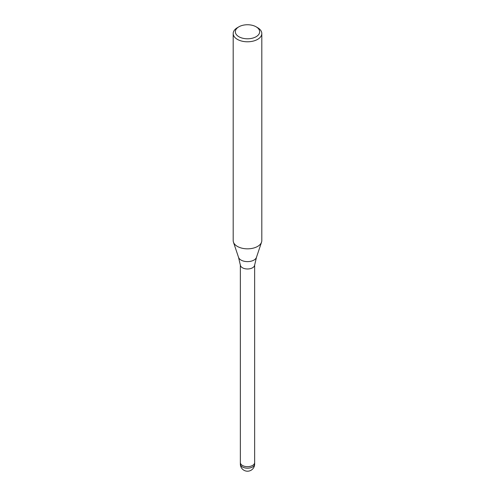 <?xml version="1.0" encoding="UTF-8"?>
<svg xmlns="http://www.w3.org/2000/svg" width="495" height="495" viewBox="0 0 495 495"><rect width="100%" height="100%" fill="white"/><g stroke="black" fill="none" stroke-linecap="round" stroke-linejoin="round"><path stroke-width="0.74" d="M238.534 257.344A9.133 5.272 180 0 0 244.827 261.391A9.133 5.272 180 0 0 253.96 260.073A9.133 5.272 180 0 0 256.466 257.344L254.628 265.184A7.153 4.133 180 0 1 252.561 267.776A7.153 4.133 180 0 1 245.031 268.729A7.153 4.133 180 0 1 240.372 265.184L238.534 257.344L233.467 242.197M254.653 462.491A7.153 4.133 180 0 1 254.653 462.534A7.153 4.133 180 0 1 252.561 465.455A7.153 4.133 180 0 1 244.765 466.352A7.153 4.133 180 0 1 240.347 462.534A7.153 4.133 180 0 1 240.347 462.491M256.101 26.804L257.617 27.683A14.312 8.26 180 0 1 261.812 33.524A14.312 8.26 180 0 1 257.617 39.365A14.312 8.26 180 0 1 242.024 41.159A14.312 8.26 180 0 1 233.188 33.524A14.312 8.26 180 0 1 237.383 27.683L238.899 26.804A12.165 7.023 180 0 1 256.101 26.804A12.165 7.023 180 0 1 256.101 36.735A12.165 7.023 180 0 1 238.899 36.735A12.165 7.023 180 0 1 238.899 26.804L237.383 27.683M261.812 33.524L261.812 240.576A14.312 8.26 180 0 1 257.617 246.417A14.312 8.26 180 0 1 242.024 248.205A14.312 8.26 180 0 1 233.188 240.576L233.188 33.524M261.552 242.135A14.312 8.26 180 0 1 257.617 246.417M254.653 464.056A7.153 4.133 180 0 1 252.561 466.977A7.153 4.133 180 0 1 249.35 468.041A7.153 4.133 180 0 1 240.347 464.056A7.153 7.153 0 0 0 251.076 470.25A7.153 7.153 0 0 0 254.653 464.056L254.653 462.534A7.153 4.133 180 0 1 249.35 466.525A7.153 4.133 180 0 1 240.347 462.534L240.347 265.023M256.466 257.344L261.533 242.197M254.653 462.534L254.653 265.023M240.347 464.056L240.347 462.534"/></g></svg>
